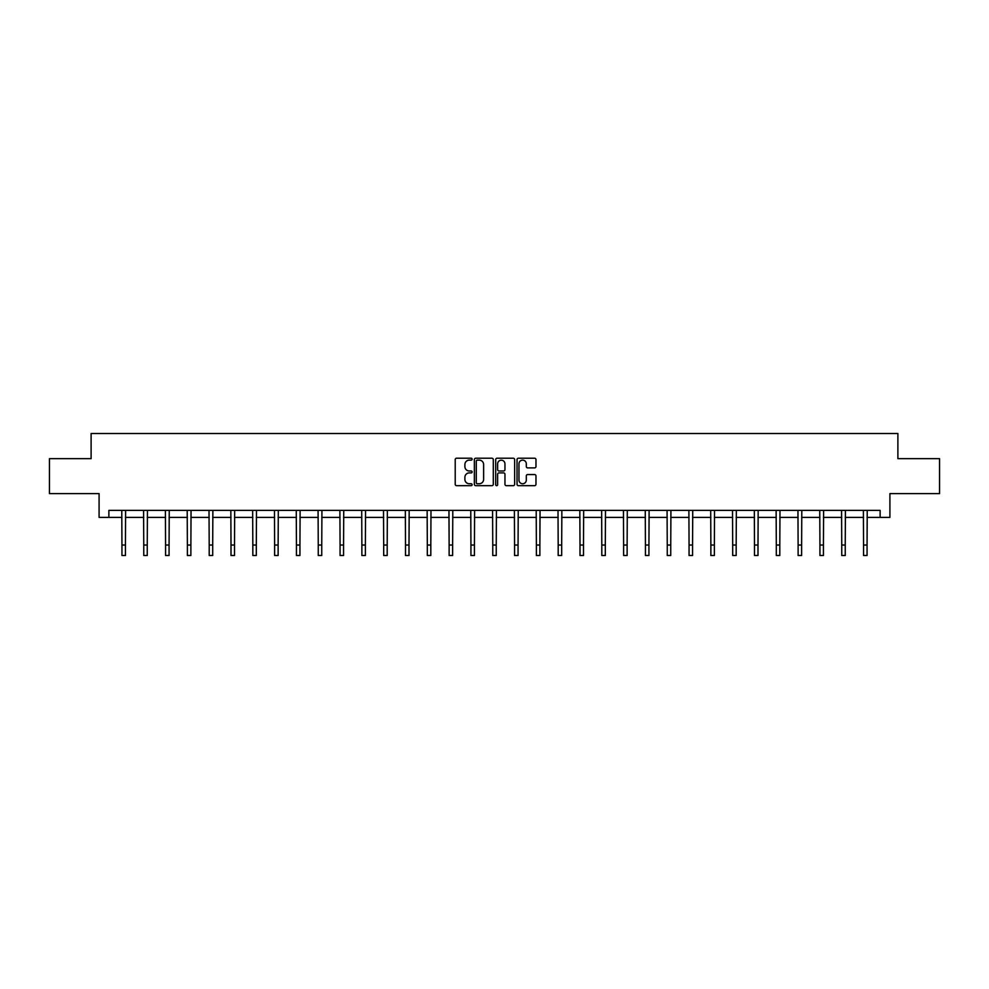 <?xml version="1.0" encoding="UTF-8"?>
<svg xmlns="http://www.w3.org/2000/svg" width="989" height="989" viewBox="0 0 989 989"><rect width="100%" height="100%" fill="white"/><g stroke="black" fill="none" stroke-linecap="round" stroke-linejoin="round"><path stroke-width="1.48" d="M472.124 459.18A0.964 0.964 0 0 0 471.172 458.216L456.584 458.216A1.372 1.372 0 0 0 455.212 459.588L455.212 484.289A1.372 1.372 0 0 0 456.584 485.661L471.172 485.661A0.964 0.964 0 0 0 472.124 484.709A0.964 0.964 0 0 0 471.172 483.745L469.281 483.745A4.389 4.389 0 0 1 464.892 479.356L464.892 477.291A4.389 4.389 0 0 1 469.281 472.903L471.172 472.903A0.964 0.964 0 0 0 472.124 471.938A0.964 0.964 0 0 0 471.172 470.974L469.281 470.974A4.389 4.389 0 0 1 464.892 466.585L464.892 464.533A4.389 4.389 0 0 1 469.281 460.132L471.172 460.132A0.964 0.964 0 0 0 472.124 459.18M534.604 467.896A1.372 1.372 0 0 0 535.976 466.524L535.976 459.588A1.372 1.372 0 0 0 534.604 458.216L518.409 458.216A1.372 1.372 0 0 0 517.037 459.588L517.037 484.289A1.372 1.372 0 0 0 518.409 485.661L534.604 485.661A1.372 1.372 0 0 0 535.976 484.289L535.976 475.919A1.372 1.372 0 0 0 534.604 474.547L527.681 474.547A1.372 1.372 0 0 0 526.309 475.919L526.309 480.073A3.672 3.672 0 0 1 522.637 483.745A3.672 3.672 0 0 1 518.965 480.073L518.965 463.804A3.672 3.672 0 0 1 522.637 460.132A3.672 3.672 0 0 1 526.309 463.804L526.309 466.524A1.372 1.372 0 0 0 527.681 467.896L534.604 467.896M108.877 517.383L108.877 510.386L880.123 510.386L880.123 517.383L889.915 517.383L889.915 493.61L939.55 493.61L939.55 458.661L897.888 458.661L897.888 433.491L91.112 433.491L91.112 458.661L49.45 458.661L49.45 493.61L99.085 493.61L99.085 517.383L121.944 517.383M493.301 459.588A1.372 1.372 0 0 0 491.929 458.216L475.734 458.216A1.372 1.372 0 0 0 474.361 459.588L474.361 484.289A1.372 1.372 0 0 0 475.734 485.661L491.929 485.661A1.372 1.372 0 0 0 493.301 484.289L493.301 459.588M497.071 458.216L513.266 458.216A1.372 1.372 0 0 1 514.639 459.588L514.639 484.289A1.372 1.372 0 0 1 513.266 485.661L506.343 485.661A1.372 1.372 0 0 1 504.959 484.289L504.959 474.275A1.372 1.372 0 0 0 503.586 472.903L499 472.903A1.372 1.372 0 0 0 497.628 474.275L497.628 484.709A0.964 0.964 0 0 1 496.663 485.661A0.964 0.964 0 0 1 495.699 484.709L495.699 459.588A1.372 1.372 0 0 1 497.071 458.216M125.442 517.383L143.764 517.383M147.25 517.383L165.571 517.383M169.07 517.383L187.378 517.383M190.877 517.383L209.198 517.383M212.697 517.383L231.006 517.383M234.504 517.383L252.825 517.383M256.312 517.383L274.633 517.383M278.132 517.383L296.44 517.383M299.939 517.383L318.26 517.383M321.746 517.383L340.068 517.383M343.566 517.383L361.875 517.383M365.374 517.383L383.695 517.383M387.194 517.383L405.502 517.383M409.001 517.383L427.322 517.383M430.808 517.383L449.13 517.383M452.628 517.383L470.937 517.383M474.436 517.383L492.757 517.383M496.243 517.383L514.564 517.383M518.063 517.383L536.372 517.383M539.87 517.383L558.192 517.383M561.678 517.383L579.999 517.383M583.498 517.383L601.807 517.383M605.305 517.383L623.626 517.383M627.125 517.383L645.434 517.383M648.932 517.383L667.254 517.383M670.74 517.383L689.061 517.383M692.56 517.383L710.868 517.383M714.367 517.383L732.688 517.383M736.175 517.383L754.496 517.383M757.994 517.383L776.303 517.383M779.802 517.383L798.123 517.383M801.622 517.383L819.93 517.383M823.429 517.383L841.75 517.383M845.236 517.383L863.558 517.383M867.056 517.383L880.123 517.383M477.242 460.132A0.964 0.964 0 0 0 476.278 461.097L476.278 482.78A0.964 0.964 0 0 0 477.242 483.745L479.232 483.745A4.389 4.389 0 0 0 483.621 479.356L483.621 464.533A4.389 4.389 0 0 0 479.232 460.132L477.242 460.132M504.959 463.878A3.672 3.672 0 0 0 501.299 460.206A3.672 3.672 0 0 0 497.628 463.878L497.628 469.602A1.372 1.372 0 0 0 499 470.974L503.586 470.974A1.372 1.372 0 0 0 504.959 469.602L504.959 463.878M121.771 510.386L121.944 545.026L125.442 545.026L125.615 510.386M121.944 545.026L121.944 555.509L125.442 555.509L125.442 545.026M143.578 510.386L143.764 545.026L147.25 545.026L147.435 510.386M143.764 545.026L143.764 555.509L147.25 555.509L147.25 545.026M165.398 510.386L165.571 545.026L169.07 545.026L169.243 510.386M165.571 545.026L165.571 555.509L169.07 555.509L169.07 545.026M187.205 510.386L187.378 545.026L190.877 545.026L191.05 510.386M187.378 545.026L187.378 555.509L190.877 555.509L190.877 545.026M209.013 510.386L209.198 545.026L212.697 545.026L212.87 510.386M209.198 545.026L209.198 555.509L212.697 555.509L212.697 545.026M230.833 510.386L231.006 545.026L234.504 545.026L234.677 510.386M231.006 545.026L231.006 555.509L234.504 555.509L234.504 545.026M252.64 510.386L252.825 545.026L256.312 545.026L256.497 510.386M252.825 545.026L252.825 555.509L256.312 555.509L256.312 545.026M274.46 510.386L274.633 545.026L278.132 545.026L278.305 510.386M274.633 545.026L274.633 555.509L278.132 555.509L278.132 545.026M296.267 510.386L296.44 545.026L299.939 545.026L300.112 510.386M296.44 545.026L296.44 555.509L299.939 555.509L299.939 545.026M318.075 510.386L318.26 545.026L321.746 545.026L321.932 510.386M318.26 545.026L318.26 555.509L321.746 555.509L321.746 545.026M339.895 510.386L340.068 545.026L343.566 545.026L343.739 510.386M340.068 545.026L340.068 555.509L343.566 555.509L343.566 545.026M361.702 510.386L361.875 545.026L365.374 545.026L365.547 510.386M361.875 545.026L361.875 555.509L365.374 555.509L365.374 545.026M383.509 510.386L383.695 545.026L387.194 545.026L387.367 510.386M383.695 545.026L383.695 555.509L387.194 555.509L387.194 545.026M405.329 510.386L405.502 545.026L409.001 545.026L409.174 510.386M405.502 545.026L405.502 555.509L409.001 555.509L409.001 545.026M427.137 510.386L427.322 545.026L430.808 545.026L430.994 510.386M427.322 545.026L427.322 555.509L430.808 555.509L430.808 545.026M448.957 510.386L449.13 545.026L452.628 545.026L452.801 510.386M449.13 545.026L449.13 555.509L452.628 555.509L452.628 545.026M470.764 510.386L470.937 545.026L474.436 545.026L474.609 510.386M470.937 545.026L470.937 555.509L474.436 555.509L474.436 545.026M492.571 510.386L492.757 545.026L496.243 545.026L496.429 510.386M492.757 545.026L492.757 555.509L496.243 555.509L496.243 545.026M514.391 510.386L514.564 545.026L518.063 545.026L518.236 510.386M514.564 545.026L514.564 555.509L518.063 555.509L518.063 545.026M536.199 510.386L536.372 545.026L539.87 545.026L540.043 510.386M536.372 545.026L536.372 555.509L539.87 555.509L539.87 545.026M558.006 510.386L558.192 545.026L561.678 545.026L561.863 510.386M558.192 545.026L558.192 555.509L561.678 555.509L561.678 545.026M579.826 510.386L579.999 545.026L583.498 545.026L583.671 510.386M579.999 545.026L579.999 555.509L583.498 555.509L583.498 545.026M601.633 510.386L601.807 545.026L605.305 545.026L605.491 510.386M601.807 545.026L601.807 555.509L605.305 555.509L605.305 545.026M623.453 510.386L623.626 545.026L627.125 545.026L627.298 510.386M623.626 545.026L623.626 555.509L627.125 555.509L627.125 545.026M645.261 510.386L645.434 545.026L648.932 545.026L649.105 510.386M645.434 545.026L645.434 555.509L648.932 555.509L648.932 545.026M667.068 510.386L667.254 545.026L670.74 545.026L670.925 510.386M667.254 545.026L667.254 555.509L670.74 555.509L670.74 545.026M688.888 510.386L689.061 545.026L692.56 545.026L692.733 510.386M689.061 545.026L689.061 555.509L692.56 555.509L692.56 545.026M710.695 510.386L710.868 545.026L714.367 545.026L714.54 510.386M710.868 545.026L710.868 555.509L714.367 555.509L714.367 545.026M732.503 510.386L732.688 545.026L736.175 545.026L736.36 510.386M732.688 545.026L732.688 555.509L736.175 555.509L736.175 545.026M754.323 510.386L754.496 545.026L757.994 545.026L758.167 510.386M754.496 545.026L754.496 555.509L757.994 555.509L757.994 545.026M776.13 510.386L776.303 545.026L779.802 545.026L779.987 510.386M776.303 545.026L776.303 555.509L779.802 555.509L779.802 545.026M797.95 510.386L798.123 545.026L801.622 545.026L801.795 510.386M798.123 545.026L798.123 555.509L801.622 555.509L801.622 545.026M819.757 510.386L819.93 545.026L823.429 545.026L823.602 510.386M819.93 545.026L819.93 555.509L823.429 555.509L823.429 545.026M841.565 510.386L841.75 545.026L845.236 545.026L845.422 510.386M841.75 545.026L841.75 555.509L845.236 555.509L845.236 545.026M863.385 510.386L863.558 545.026L867.056 545.026L867.229 510.386M863.558 545.026L863.558 555.509L867.056 555.509L867.056 545.026"/></g></svg>

